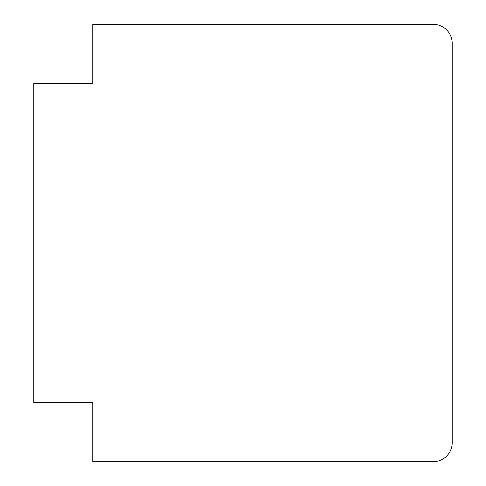 <?xml version="1.0" encoding="UTF-8"?>
<svg xmlns="http://www.w3.org/2000/svg" width="486" height="486" viewBox="0 0 486 486"><rect width="100%" height="100%" fill="white"/><g stroke="black" fill="none" stroke-linecap="round" stroke-linejoin="round"><path stroke-width="0.73" d="M128.893 461.7L92.765 461.7L92.765 402.748L33.807 402.748L33.807 83.252L92.765 83.252L92.765 24.3L128.893 24.3M292.444 24.3L433.172 24.3A19.015 19.015 -90 0 1 452.193 43.315L452.193 442.685A19.015 19.015 -90 0 1 433.172 461.7L263.916 461.7M452.193 387.53L452.193 442.685M92.765 461.7L433.172 461.7M92.765 24.3L433.172 24.3M452.193 98.47L452.193 43.315"/></g></svg>
